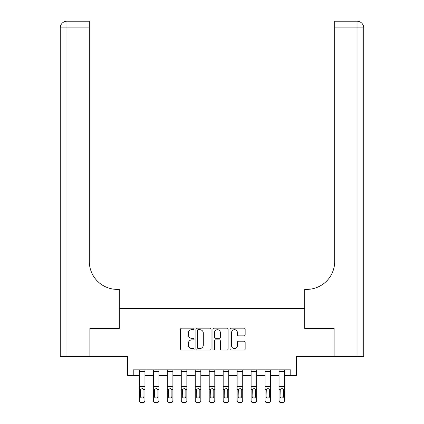 <?xml version="1.0" encoding="UTF-8"?>
<svg xmlns="http://www.w3.org/2000/svg" width="424" height="424" viewBox="0 0 424 424"><rect width="100%" height="100%" fill="white"/><g stroke="black" fill="none" stroke-linecap="round" stroke-linejoin="round"><path stroke-width="0.64" d="M194.123 328.907A0.768 0.768 0 0 0 193.355 328.139L181.7 328.139A1.097 1.097 0 0 0 180.603 329.236L180.603 348.979A1.097 1.097 0 0 0 181.7 350.076L193.355 350.076A0.768 0.768 0 0 0 194.123 349.307A0.768 0.768 0 0 0 193.355 348.539L191.844 348.539A3.509 3.509 0 0 1 188.336 345.03L188.336 343.387A3.509 3.509 0 0 1 191.844 339.873L193.355 339.873A0.768 0.768 0 0 0 194.123 339.105A0.768 0.768 0 0 0 193.355 338.341L191.844 338.341A3.509 3.509 0 0 1 188.336 334.828L188.336 333.185A3.509 3.509 0 0 1 191.844 329.676L193.355 329.676A0.768 0.768 0 0 0 194.123 328.907M244.054 335.872A1.097 1.097 0 0 0 245.152 334.774L245.152 329.236A1.097 1.097 0 0 0 244.054 328.139L231.112 328.139A1.097 1.097 0 0 0 230.015 329.236L230.015 348.979A1.097 1.097 0 0 0 231.112 350.076L244.054 350.076A1.097 1.097 0 0 0 245.152 348.979L245.152 342.29A1.097 1.097 0 0 0 244.054 341.193L238.516 341.193A1.097 1.097 0 0 0 237.419 342.29L237.419 345.608A2.936 2.936 0 0 1 234.483 348.539A2.936 2.936 0 0 1 231.552 345.608L231.552 332.607A2.936 2.936 0 0 1 234.483 329.676A2.936 2.936 0 0 1 237.419 332.607L237.419 334.774A1.097 1.097 0 0 0 238.516 335.872L244.054 335.872M133.221 375.426L133.221 369.834L290.779 369.834L290.779 375.426L296.365 375.426L296.365 356.425L334.08 356.425L334.08 328.494L304.745 328.494L304.745 308.375L119.255 308.375L119.255 328.494L119.255 289.38L117.241 289.38A27.936 27.936 0 0 1 89.305 261.444L89.305 27.905L66.96 27.905L66.96 356.425L89.867 356.425L89.867 328.494L119.255 328.494L89.92 328.494L89.92 356.425L127.635 356.425L127.635 375.426L139.369 375.426M211.041 329.236A1.097 1.097 0 0 0 209.944 328.139L197.001 328.139A1.097 1.097 0 0 0 195.904 329.236L195.904 348.979A1.097 1.097 0 0 0 197.001 350.076L209.944 350.076A1.097 1.097 0 0 0 211.041 348.979L211.041 329.236M214.056 328.139L226.999 328.139A1.097 1.097 0 0 1 228.096 329.236L228.096 348.979A1.097 1.097 0 0 1 226.999 350.076L221.461 350.076A1.097 1.097 0 0 1 220.363 348.979L220.363 340.97A1.097 1.097 0 0 0 219.266 339.873L215.593 339.873A1.097 1.097 0 0 0 214.496 340.97L214.496 349.307A0.768 0.768 0 0 1 213.728 350.076A0.768 0.768 0 0 1 212.959 349.307L212.959 329.236A1.097 1.097 0 0 1 214.056 328.139M144.955 375.426L153.334 375.426M158.921 375.426L167.305 375.426M172.891 375.426L181.271 375.426M186.857 375.426L195.236 375.426M200.828 375.426L209.207 375.426M214.793 375.426L223.172 375.426M228.764 375.426L237.143 375.426M242.729 375.426L251.109 375.426M256.695 375.426L265.079 375.426M270.666 375.426L279.045 375.426M284.631 375.426L290.779 375.426M198.209 329.676A0.768 0.768 0 0 0 197.441 330.444L197.441 347.77A0.768 0.768 0 0 0 198.209 348.539L199.799 348.539A3.509 3.509 0 0 0 203.308 345.03L203.308 333.185A3.509 3.509 0 0 0 199.799 329.676L198.209 329.676M220.363 332.665A2.936 2.936 0 0 0 217.427 329.729A2.936 2.936 0 0 0 214.496 332.665L214.496 337.244A1.097 1.097 0 0 0 215.593 338.341L219.266 338.341A1.097 1.097 0 0 0 220.363 337.244L220.363 332.665M139.369 369.834L139.369 400.235A2.237 2.215 -0 0 0 141.6 402.45L142.718 402.45A2.237 2.215 -0 0 0 144.955 400.235L144.955 400.585A2.237 2.215 180 0 1 142.718 402.8L142.718 402.45M144.955 389.884L144.955 400.585M143.948 396.244L143.948 390.356L143.948 396.244A1.786 1.776 180 0 1 142.162 398.014A1.786 1.776 180 0 0 143.948 396.244M140.376 396.594L140.376 396.244A1.786 1.776 180 0 0 142.162 398.014M141.229 388.824L140.376 390.218M143.095 388.824L142.162 388.559L143.752 389.534L143.948 390.356M144.955 369.834L144.955 400.235M141.6 402.45L141.6 402.8L142.718 402.8M141.6 402.8A2.237 2.215 180 0 1 139.369 400.585M139.369 389.534L140.572 389.534L140.376 396.244M140.572 389.534L142.162 388.559M153.334 389.884L153.334 400.235A2.237 2.215 0 0 0 155.571 402.45L156.689 402.45A2.237 2.215 0 0 0 158.921 400.235L158.921 400.585A2.237 2.215 180 0 1 156.689 402.8L156.689 402.45M157.919 396.244L157.919 390.356L157.919 396.244A1.786 1.776 180 0 1 156.127 398.014A1.786 1.776 180 0 0 157.919 396.244M154.341 396.594L154.341 396.244A1.786 1.776 180 0 0 156.127 398.014M155.195 388.824L154.341 390.218M157.06 388.824L156.127 388.559L157.717 389.534L157.919 390.356M167.305 389.884L167.305 400.235A2.237 2.215 0 0 0 169.536 402.45L170.655 402.45A2.237 2.215 0 0 0 172.891 400.235L172.891 400.585A2.237 2.215 180 0 1 170.655 402.8L170.655 402.45M171.884 396.244L171.884 390.356L171.884 396.244A1.786 1.776 180 0 1 170.098 398.014A1.786 1.776 180 0 0 171.884 396.244M168.307 396.594L168.307 396.244A1.786 1.776 180 0 0 170.098 398.014M169.165 388.824L168.307 390.218M171.031 388.824L170.098 388.559L171.688 389.534L171.884 390.356M181.271 389.884L181.271 400.235A2.237 2.215 0 0 0 183.507 402.45L184.626 402.45A2.237 2.215 0 0 0 186.857 400.235L186.857 400.585A2.237 2.215 180 0 1 184.626 402.8L184.626 402.45M185.85 396.244L185.85 390.356L185.85 396.244A1.786 1.776 180 0 1 184.064 398.014A1.786 1.776 180 0 0 185.85 396.244M182.278 396.594L182.278 396.244A1.786 1.776 180 0 0 184.064 398.014M183.131 388.824L182.278 390.218M184.997 388.824L184.064 388.559L185.654 389.534L185.85 390.356M158.921 369.834L158.921 400.235M153.334 369.834L153.334 400.235M155.571 402.45L155.571 402.8L156.689 402.8M155.571 402.8A2.237 2.215 180 0 1 153.334 400.585M153.334 389.534L154.537 389.534L154.341 396.244M154.537 389.534L156.127 388.559M172.891 369.834L172.891 400.235M167.305 369.834L167.305 400.235M169.536 402.45L169.536 402.8L170.655 402.8M169.536 402.8A2.237 2.215 180 0 1 167.305 400.585M167.305 389.534L168.508 389.534L168.307 396.244M168.508 389.534L170.098 388.559M186.857 369.834L186.857 400.235M181.271 369.834L181.271 400.235M183.507 402.45L183.507 402.8L184.626 402.8M183.507 402.8A2.237 2.215 180 0 1 181.271 400.585M181.271 389.534L182.474 389.534L182.278 396.244M182.474 389.534L184.064 388.559M195.236 389.884L195.236 400.235A2.237 2.215 0 0 0 197.473 402.45L198.591 402.45A2.237 2.215 0 0 0 200.828 400.235L200.828 400.585A2.237 2.215 180 0 1 198.591 402.8L198.591 402.45M199.821 396.244L199.821 390.356L199.821 396.244A1.786 1.776 180 0 1 198.035 398.014A1.786 1.776 180 0 0 199.821 396.244M196.243 396.594L196.243 396.244A1.786 1.776 180 0 0 198.035 398.014M197.102 388.824L196.243 390.218M198.967 388.824L198.035 388.559L199.625 389.534L199.821 390.356M200.828 369.834L200.828 400.235M195.236 369.834L195.236 400.235M197.473 402.45L197.473 402.8L198.591 402.8M197.473 402.8A2.237 2.215 180 0 1 195.236 400.585M195.236 389.534L196.445 389.534L196.243 396.244M196.445 389.534L198.035 388.559M66.96 356.425L60.256 356.425L60.256 27.905A6.705 6.705 0 0 1 66.96 21.2L89.305 21.2L89.305 27.905M117.241 289.38A27.936 27.936 0 0 1 89.305 261.444M60.256 27.905A6.705 6.705 0 0 1 66.96 21.2L66.96 27.905L60.256 27.905M363.744 356.425L334.133 356.425L334.133 328.494L304.745 328.494L304.745 289.38L306.759 289.38A27.936 27.936 0 0 0 334.695 261.444L334.695 21.2L357.04 21.2A6.705 6.705 0 0 1 363.744 27.905L363.744 356.425L363.744 27.905L334.695 27.905M306.759 289.38A27.936 27.936 0 0 0 334.695 261.444M209.207 389.884L209.207 400.235A2.237 2.215 0 0 0 211.444 402.45L212.557 402.45A2.237 2.215 0 0 0 214.793 400.235L214.793 400.585A2.237 2.215 180 0 1 212.557 402.8L212.557 402.45M213.786 396.244L213.786 390.356L213.786 396.244A1.786 1.776 180 0 1 212 398.014A1.786 1.776 180 0 0 213.786 396.244M210.214 396.594L210.214 396.244A1.786 1.776 180 0 0 212 398.014M211.067 388.824L210.214 390.218M212.933 388.824L212 388.559L213.59 389.534L213.786 390.356M223.172 389.884L223.172 400.235A2.237 2.215 0 0 0 225.409 402.45L226.527 402.45A2.237 2.215 0 0 0 228.764 400.235L228.764 400.585A2.237 2.215 180 0 1 226.527 402.8L226.527 402.45M227.757 396.244L227.757 390.356L227.757 396.244A1.786 1.776 180 0 1 225.966 398.014A1.786 1.776 180 0 0 227.757 396.244M224.179 396.594L224.179 396.244A1.786 1.776 180 0 0 225.966 398.014M225.033 388.824L224.179 390.218M226.898 388.824L225.966 388.559L227.556 389.534L227.757 390.356M237.143 389.884L237.143 400.235A2.237 2.215 0 0 0 239.375 402.45L240.493 402.45A2.237 2.215 0 0 0 242.729 400.235L242.729 400.585A2.237 2.215 180 0 1 240.493 402.8L240.493 402.45M241.722 396.244L241.722 390.356L241.722 396.244A1.786 1.776 180 0 1 239.936 398.014A1.786 1.776 180 0 0 241.722 396.244M238.15 396.594L238.15 396.244A1.786 1.776 180 0 0 239.936 398.014M239.004 388.824L238.15 390.218M240.869 388.824L239.936 388.559L241.526 389.534L241.722 390.356M251.109 389.884L251.109 400.235A2.237 2.215 0 0 0 253.345 402.45L254.464 402.45A2.237 2.215 0 0 0 256.695 400.235L256.695 400.585A2.237 2.215 180 0 1 254.464 402.8L254.464 402.45M255.693 396.244L255.693 390.356L255.693 396.244A1.786 1.776 180 0 1 253.902 398.014A1.786 1.776 180 0 0 255.693 396.244M252.116 396.594L252.116 396.244A1.786 1.776 180 0 0 253.902 398.014M252.969 388.824L252.116 390.218M254.835 388.824L253.902 388.559L255.492 389.534L255.693 390.356M265.079 389.884L265.079 400.235A2.237 2.215 0 0 0 267.311 402.45L268.429 402.45A2.237 2.215 0 0 0 270.666 400.235L270.666 400.585A2.237 2.215 180 0 1 268.429 402.8L268.429 402.45M269.659 396.244L269.659 390.356L269.659 396.244A1.786 1.776 180 0 1 267.873 398.014A1.786 1.776 180 0 0 269.659 396.244M266.081 396.594L266.081 396.244A1.786 1.776 180 0 0 267.873 398.014M266.94 388.824L266.081 390.218M268.805 388.824L267.873 388.559L269.463 389.534L269.659 390.356M214.793 369.834L214.793 400.235M209.207 369.834L209.207 400.235M211.444 402.45L211.444 402.8L212.557 402.8M211.444 402.8A2.237 2.215 180 0 1 209.207 400.585M209.207 389.534L210.41 389.534L210.214 396.244M210.41 389.534L212 388.559M228.764 369.834L228.764 400.235M223.172 369.834L223.172 400.235M225.409 402.45L225.409 402.8L226.527 402.8M225.409 402.8A2.237 2.215 180 0 1 223.172 400.585M223.172 389.534L224.376 389.534L224.179 396.244M224.376 389.534L225.966 388.559M242.729 369.834L242.729 400.235M237.143 369.834L237.143 400.235M239.375 402.45L239.375 402.8L240.493 402.8M239.375 402.8A2.237 2.215 180 0 1 237.143 400.585M237.143 389.534L238.346 389.534L238.15 396.244M238.346 389.534L239.936 388.559M256.695 369.834L256.695 400.235M251.109 369.834L251.109 400.235M253.345 402.45L253.345 402.8L254.464 402.8M253.345 402.8A2.237 2.215 180 0 1 251.109 400.585M251.109 389.534L252.312 389.534L252.116 396.244M252.312 389.534L253.902 388.559M270.666 369.834L270.666 400.235M265.079 369.834L265.079 400.235M267.311 402.45L267.311 402.8L268.429 402.8M267.311 402.8A2.237 2.215 180 0 1 265.079 400.585M265.079 389.534L266.283 389.534L266.081 396.244M266.283 389.534L267.873 388.559M279.045 389.884L279.045 400.235A2.237 2.215 0 0 0 281.282 402.45L282.4 402.45A2.237 2.215 0 0 0 284.631 400.235L284.631 400.585A2.237 2.215 180 0 1 282.4 402.8L282.4 402.45M283.624 396.244L283.624 390.356L283.624 396.244A1.786 1.776 180 0 1 281.838 398.014A1.786 1.776 180 0 0 283.624 396.244M280.052 396.594L280.052 396.244A1.786 1.776 180 0 0 281.838 398.014M280.905 388.824L280.052 390.218M282.771 388.824L281.838 388.559L283.428 389.534L283.624 390.356M284.631 369.834L284.631 400.235M279.045 369.834L279.045 400.235M281.282 402.45L281.282 402.8L282.4 402.8M281.282 402.8A2.237 2.215 180 0 1 279.045 400.585M279.045 389.534L280.248 389.534L280.052 396.244M280.248 389.534L281.838 388.559M143.752 389.534L144.955 389.534M139.369 386.646L144.955 386.646M139.369 371.366L144.955 371.366M157.717 389.534L158.921 389.534M153.334 386.646L158.921 386.646M153.334 371.366L158.921 371.366M171.688 389.534L172.891 389.534M167.305 386.646L172.891 386.646M167.305 371.366L172.891 371.366M185.654 389.534L186.857 389.534M181.271 386.646L186.857 386.646M181.271 371.366L186.857 371.366M199.625 389.534L200.828 389.534M195.236 386.646L200.828 386.646M195.236 371.366L200.828 371.366M357.04 356.425L357.04 21.2M213.59 389.534L214.793 389.534M209.207 386.646L214.793 386.646M209.207 371.366L214.793 371.366M227.556 389.534L228.764 389.534M223.172 386.646L228.764 386.646M223.172 371.366L228.764 371.366M241.526 389.534L242.729 389.534M237.143 386.646L242.729 386.646M237.143 371.366L242.729 371.366M255.492 389.534L256.695 389.534M251.109 386.646L256.695 386.646M251.109 371.366L256.695 371.366M269.463 389.534L270.666 389.534M265.079 386.646L270.666 386.646M265.079 371.366L270.666 371.366M283.428 389.534L284.631 389.534M279.045 386.646L284.631 386.646M279.045 371.366L284.631 371.366"/></g></svg>
